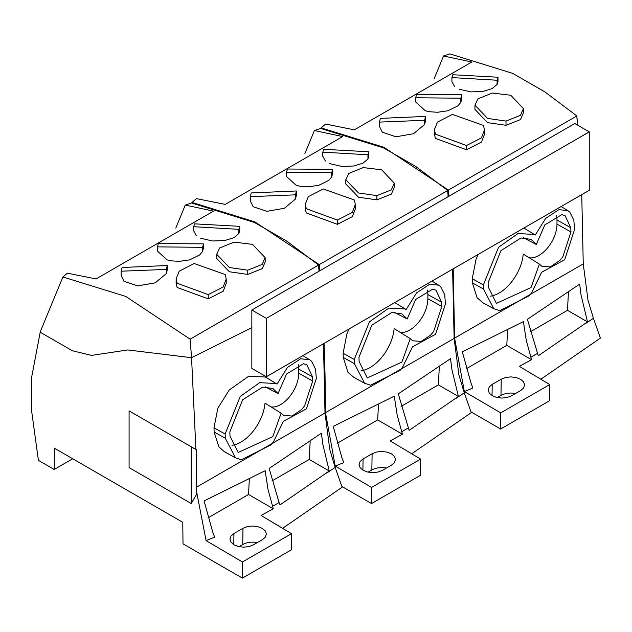 <?xml version="1.0" encoding="UTF-8"?>
<svg xmlns="http://www.w3.org/2000/svg" width="632" height="632" viewBox="0 0 632 632"><rect width="100%" height="100%" fill="white"/><g stroke="black" fill="none" stroke-linecap="round" stroke-linejoin="round"><path stroke-width="0.95" d="M196.394 490.677L196.647 449.897L129.086 410.887L129.086 467.625L191.227 503.507L196.378 494.587L196.394 490.677L206.087 540.629L214.667 537.161L212.739 532.16L204.097 500.939L265.148 470.722L268.039 489.579L273.285 508.776L261.063 515.459L291.502 533.661L291.502 549.745L242.372 578.114L242.443 561.982L206.087 540.629M191.227 446.769L191.227 503.507M319.073 271.183L318.591 265.045L190.137 339.171L191.551 357.696L251.844 327.645L191.551 357.696L195.904 449.17M191.551 357.696L127.759 349.954L91.561 355.405L127.759 349.954L191.551 357.704M40.819 330.425L40.219 332.211L72.285 350.721L91.561 355.405L72.285 350.721L40.219 332.211L31.711 376.806L31.6 410.768L38.402 460.357L54.186 469.465L54.447 448.23L182.774 522.316L183.004 543.836L242.372 578.114M279.075 502.551L269.153 468.415L321.412 433.212L322.794 444.209L329.264 470.998L280.008 504.889L279.075 502.551L272.51 506.343M282.607 528.336L342.141 487.193L335.158 467.396L329.754 449.423L324.998 412.98L323.481 343.737M266.127 377.47L266.467 376.656M235.491 457.805L224.463 451.746L218.83 446.816L214.137 431.996L225.276 438.205L225.134 434.01L240.263 396.422L259.713 382.644L276.144 383.545L277.014 384.114L287.394 367.508L300.635 358.763L309.625 359.742L311.568 361.275L315.573 369.325L316.324 378.457L306.441 408.841L283.381 421.339L273.49 441.784L271.16 444.77L241.408 459.772L235.491 457.805L225.276 438.205M213.995 427.801L214.137 431.996M225.134 434.018L213.995 427.809L217.803 408.296L229.258 389.976L248.787 376.159L265.416 377.035L276.144 383.545M266.301 318.346L251.844 310.004L251.844 368.409L266.301 376.751L589.269 190.287L589.269 131.883L266.301 318.346L266.301 376.751M361.101 370.739A34.231 19.766 120 0 0 394.131 328.585L410.239 338.641L401.913 362.097L367.271 377.944L359.118 361.488L358.976 357.285L371.806 325.204L391.769 312.54L401.992 313.922L407.182 319.01L394.257 312.255M400.159 332.353A25.549 14.749 120 0 0 415.177 325.954A25.549 14.749 120 0 0 418.455 322.454A25.549 14.749 120 0 0 427.856 298.699L427.856 294.567A25.549 14.749 120 0 0 427.374 290.017M490.234 296.187A34.231 19.766 120 0 0 523.257 254.032L539.373 264.089L531.046 287.544L496.404 303.392L488.244 286.936L488.109 282.733L500.931 250.651L520.902 237.988L531.125 239.37L536.315 244.458L523.391 237.703M529.284 257.801A25.549 14.749 120 0 0 544.302 251.402A25.549 14.749 120 0 0 547.588 247.902A25.549 14.749 120 0 0 556.99 224.147L556.99 220.015A25.549 14.749 120 0 0 556.5 215.465M407.182 319.01L415.682 299.45L432.62 289.203L435.954 290.199L441.657 302.262L441.815 306.481L433.694 331.373L430.637 335.086L421.125 341.485L412.664 340.759L410.239 338.641M401.059 406.416L438.363 384.88L458.39 396.446L409.133 430.337L398.286 393.862L450.537 358.66L451.927 369.657L458.39 396.446M439.287 367.145L438.363 384.88M402.41 434.224L390.189 440.907L420.636 459.108L420.636 475.193L371.498 503.562L371.569 487.43L335.221 466.076L343.792 462.608L341.865 457.608L333.23 426.387L394.281 396.169L397.165 415.027L402.41 434.224L377.667 419.924L337.172 443.301M377.667 419.924L378.45 404.875M372.106 453.744L376.553 452.038L381.799 451.453L387.037 452.093L391.485 453.839L394.455 456.446L395.498 459.504L394.455 462.553L391.785 464.947A13.707 7.916 180 0 1 391.485 465.128L382.455 470.342L378.007 472.049L372.762 472.633L367.516 472.001L363.068 470.248L360.106 467.641L359.063 464.583L360.106 461.534L362.776 459.14A13.699 7.908 180 0 1 363.076 458.958L372.106 453.744L371.861 469.979A14.054 8.113 180 0 1 386.421 468.051M371.861 469.979L368.116 472.136M536.315 244.458L544.808 224.897L561.753 214.651L565.079 215.646L570.783 227.71L570.949 231.928L562.828 256.821L559.77 260.534L550.259 266.933L541.79 266.206L539.373 264.089M530.185 331.863L567.497 310.328L587.523 321.893L538.267 355.784L527.412 319.31L579.67 284.108L581.053 295.105L587.523 321.893M568.413 292.592L567.497 310.328M531.544 359.671L519.322 366.355L549.761 384.556L549.761 400.641L500.631 429.01L500.702 412.878L464.346 391.524L472.926 388.056L470.998 383.055L462.355 351.834L523.407 321.617L526.298 340.474L531.544 359.671L506.793 345.372L466.298 368.748M506.793 345.372L507.575 330.323M501.231 379.192L500.986 395.427A14.054 8.113 180 0 1 515.546 393.499M488.188 390.031L489.231 386.982L491.901 384.588A13.699 7.908 180 0 1 492.202 384.406L501.239 379.192L505.679 377.486L510.925 376.901L516.17 377.541L520.618 379.287L523.588 381.894L524.631 384.951L523.588 388.001L520.918 390.394A13.707 7.916 180 0 1 520.618 390.576L511.58 395.79L507.133 397.496L501.887 398.081L496.649 397.449L492.202 395.695L489.231 393.088L488.188 389.928M500.986 395.427L497.25 397.583M364.625 383.253L370.542 385.22L400.293 370.218L402.616 367.232L412.514 346.786L435.567 334.288L445.457 303.905L444.707 294.773L440.702 286.723L438.75 285.19L429.76 284.21L416.52 292.956L406.147 309.562L405.278 308.993L388.838 308.092L369.396 321.87L354.26 359.466L354.402 363.653L364.625 383.253L353.596 377.193L347.956 372.264L343.271 357.443L354.402 363.653M455.712 398.587L464.283 392.835L471.267 412.641L411.732 453.784M371.569 487.43L420.636 459.108M341.88 486.458L371.498 503.562M493.75 308.7L499.667 310.668L529.418 295.665L531.749 292.679L541.64 272.234L564.7 259.736L574.583 229.353L573.832 220.22L569.827 212.17L567.884 210.638L558.893 209.658L545.653 218.403L535.272 235.009L534.403 234.44L517.971 233.548L498.522 247.317L483.393 284.913L483.535 289.101L493.75 308.7L482.722 302.641L477.089 297.712L472.396 282.891L483.535 289.101M584.845 324.034L593.416 318.291L600.4 338.088L540.866 379.232M500.702 412.878L549.761 384.556M471.014 411.906L500.631 429.01M231.976 445.291A34.231 19.766 120 0 0 264.998 403.137L281.114 413.194L272.787 436.649L238.145 452.496L229.985 436.041L229.851 431.838L242.672 399.756L262.643 387.092L272.866 388.475L278.056 393.562L265.132 386.808M271.025 406.905A25.549 14.749 120 0 0 286.043 400.506A25.549 14.749 120 0 0 289.33 397.007A25.549 14.749 120 0 0 298.731 373.251L298.731 369.12A25.549 14.749 120 0 0 298.241 364.569M354.26 359.466L343.121 353.256L346.936 333.743L349.148 328.917M343.121 353.256L343.271 357.443M395.261 302.918L395.593 302.104M464.283 392.843L458.887 374.871L454.124 338.428L452.615 269.185M325.038 374.65L325.48 412.672L335.221 466.076M324.066 343.405L325.038 374.618M483.393 284.913L472.254 278.704L476.062 259.191L478.274 254.372M472.254 278.704L472.396 282.891M524.386 228.365L524.726 227.552M593.416 318.291L588.013 300.318L583.257 263.876L581.74 194.632M453.191 268.853L454.606 338.12L464.346 391.524M278.056 393.562L286.549 374.002L303.486 363.755L306.82 364.751L312.524 376.814L312.69 381.033L304.569 405.926L301.511 409.639L292 416.038L283.531 415.311L281.114 413.194M251.844 310.004L574.812 123.54L589.269 131.883M271.926 480.968L309.238 459.432L329.264 470.998M310.154 441.697L309.238 459.432M273.285 508.776L248.534 494.477L208.039 517.853M248.534 494.477L249.316 479.427M242.972 528.297L247.42 526.59L252.666 526.006L257.911 526.646L262.359 528.392L265.329 530.999L266.372 534.056L265.329 537.105L262.659 539.499A13.707 7.916 180 0 1 262.359 539.681L253.321 544.895L248.874 546.601L243.628 547.186L238.39 546.554L233.943 544.8L230.972 542.193L229.93 539.136L230.972 536.086L233.643 533.692A13.699 7.908 180 0 1 233.943 533.511L242.972 528.297L242.728 544.531A14.054 8.113 180 0 1 257.287 542.604M242.728 544.531L238.991 546.688M242.443 561.982L291.502 533.661M54.186 469.465L72.712 458.769M577.569 125.128L576.85 115.94L544.863 91.893L512.694 73.367L449.818 53.886L443.546 55.987L471.417 61.936M448.878 196.244L448.396 190.066L576.85 115.94M448.396 190.066L384.035 147.335L321.135 127.877L325.63 124.07L354.331 129.837L471.756 62.039M320.89 128.462L321.135 127.877M434.042 78.968L443.546 55.987M425.534 116.422L425.534 120.617L424.609 124.488L413.526 133.715L396.035 136.773L382.297 132.199L379.437 126.376L379.437 122.102L380.361 118.382L425.534 116.422L424.609 120.293L379.437 122.102M523.414 108.578L523.454 112.804L520.484 119.598L506.011 125.31L487.588 122.648L474.924 109.376L474.964 105.204L477.903 98.861L492.36 93.03L510.782 95.266L523.414 108.578L520.444 115.348L506.003 121.075L487.612 118.413M466.503 149.76L435.369 138.361L434.374 133.771L434.413 129.576L437.447 122.118L452.386 114.416L483.464 125.42L484.475 129.939L484.515 134.142L481.466 142.129L466.503 149.76L466.487 145.51L435.416 134.158L434.413 129.576M497.953 81.441L497.084 84.443L492.083 88.622L482.974 91.435L470.88 91.893L459.203 89.246M454.558 86.529L451.919 81.662M461.771 98.576L460.847 102.384L457.892 105.868L447.851 110.774L437.494 112.275L429.215 111.714L425.376 110.797L415.69 101.997M487.604 118.437L474.964 105.204M466.487 145.51L481.426 137.895L484.475 129.939M452.836 74.742L497.992 77.23L497.084 80.232L451.919 77.594L452.836 74.742M416.599 94.468L461.771 94.753L460.847 98.205L415.674 97.77L416.599 94.468M448.207 196.631L447.717 190.493L415.73 166.445L383.569 147.92L320.685 128.438L314.42 130.54L342.291 136.488M319.745 270.796L319.271 264.618L447.717 190.493M319.271 264.618L254.901 221.887L192.002 202.43L196.505 198.622L225.205 204.389L342.631 136.591M191.757 203.014L192.002 202.43M304.908 153.521L314.42 130.54M296.408 190.975L296.408 195.17L295.484 199.041L284.392 208.268L266.902 211.325L253.171 206.751L250.304 200.929L250.304 196.655L251.236 192.934L296.408 190.975L295.484 194.846L250.304 196.655M394.305 187.356L391.35 194.15L376.885 199.862L358.463 197.2L345.799 183.928L345.83 179.757L348.777 173.413L363.226 167.583L381.657 169.818L394.281 183.13L391.311 189.9L376.87 195.628L358.478 192.965M355.342 204.492L354.339 199.973L323.26 188.968L308.321 196.671L305.28 204.128L306.291 208.71L337.354 220.062L352.3 212.447L355.342 204.492L355.389 208.694L352.332 216.681L337.37 224.313L306.243 212.913L305.24 208.323M368.819 155.993L367.95 158.995L362.958 163.175L353.841 165.987L341.746 166.445L329.73 163.649M325.425 161.081L322.786 156.215M332.645 173.129L331.713 176.936L328.766 180.42L318.726 185.326L308.361 186.827L300.089 186.266L296.242 185.35L286.565 176.549M358.478 192.989L345.83 179.757M323.702 149.294L368.867 151.783L367.95 154.785L322.786 152.146L323.702 149.294M287.465 169.02L332.645 169.305L331.713 172.757L286.541 172.323L287.465 169.02M318.591 265.045L286.604 240.997L254.435 222.472L191.559 202.99L185.287 205.092L213.158 211.041M190.137 339.171L125.776 296.44L62.876 276.982L67.371 273.174L96.072 278.941L213.498 211.143M40.827 330.425L62.876 276.982M175.775 228.073L185.287 205.092M167.275 269.73L166.35 273.593L155.267 282.82L137.776 285.877L124.038 281.303L121.178 275.481L121.178 271.207L122.102 267.486L167.275 265.527L166.35 269.398L121.178 271.207M265.179 261.909L262.225 268.703L247.752 274.414L229.329 271.752L216.665 258.48L216.705 254.309L219.644 247.965L234.101 242.135L252.523 244.371L265.148 257.682L262.185 264.452L247.744 270.18L229.353 267.518L216.705 254.309M226.217 279.044L225.205 274.525L194.127 263.52L179.188 271.223L176.154 278.68L177.157 283.262L208.228 294.615L223.167 286.999L226.217 279.044L226.256 283.247L223.207 291.233L208.244 298.865L177.11 287.465L176.115 282.875M239.694 230.546L238.825 233.548L233.824 237.727L224.715 240.539L212.621 240.997L200.605 238.201M196.299 235.633L193.661 230.767M203.512 247.681L202.588 251.489L199.633 254.973L189.592 259.878L179.235 261.379L170.956 260.818L167.117 259.902L157.431 251.102M194.577 223.847L239.733 226.335L238.825 229.337L193.661 226.698L194.577 223.847M158.34 243.573L203.512 243.857L202.588 247.31L157.415 246.875L158.34 243.573M326.586 473.139L335.158 467.388M196.647 487.106L324.998 412.98M427.856 298.699L441.815 306.481M441.657 302.262L427.856 294.567M363.076 458.958L362.902 470.145M556.99 224.147L570.949 231.928M570.783 227.71L556.99 220.015M492.202 384.406L492.036 395.593M401.636 431.79L408.201 427.998M530.769 357.238L537.334 353.446M325.48 412.672L454.124 338.428M454.606 338.12L583.257 263.876M298.731 373.251L312.69 381.033M312.524 376.814L298.731 369.12M233.943 533.511L233.777 544.697M576.779 115.98L577.529 125.104M424.609 120.293L424.609 124.488M506.003 121.075L506.011 125.31M497.084 80.232L497.084 84.443M460.847 98.205L460.847 102.384M447.646 190.532L448.151 196.663M295.484 194.846L295.484 199.041M376.87 195.628L376.885 199.862M337.354 220.062L337.37 224.313M367.95 154.785L367.95 158.995M331.713 172.757L331.713 176.936M318.52 265.085L319.026 271.215M166.35 269.398L166.35 273.593M247.744 270.18L247.752 274.414M208.228 294.615L208.244 298.865M238.825 229.337L238.825 233.548M202.588 247.31L202.588 251.489M405.278 308.993L394.731 302.602M438.75 285.19L431.988 281.09M534.403 234.44L523.865 228.049M567.884 210.638L561.121 206.538M309.625 359.742L302.862 355.642M497.992 81.441L497.992 77.23M451.919 81.828L451.919 77.594M461.771 98.94L461.771 94.753M415.674 101.997L415.674 97.77M394.281 183.13L394.329 187.356M305.28 204.128L305.232 208.323M368.867 155.993L368.867 151.783M322.786 156.381L322.786 152.146M332.645 173.492L332.645 169.305M286.541 176.549L286.541 172.323M167.275 269.722L167.275 265.527M265.148 257.682L265.195 261.909M176.154 278.68L176.107 282.875M239.733 230.546L239.733 226.335M193.661 230.933L193.661 226.698M203.512 248.044L203.512 243.857M157.415 251.102L157.415 246.875"/></g></svg>

